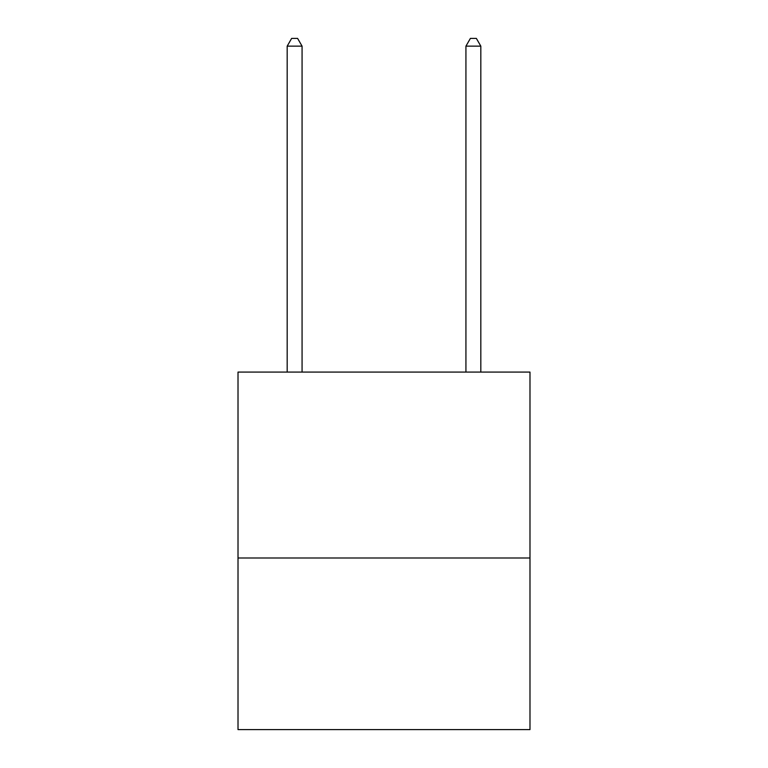 <?xml version="1.0" encoding="UTF-8"?>
<svg xmlns="http://www.w3.org/2000/svg" width="768" height="768" viewBox="0 0 768 768"><rect width="100%" height="100%" fill="white"/><g stroke="black" fill="none" stroke-linecap="round" stroke-linejoin="round"><path stroke-width="1.15" d="M529.987 557.99L529.987 372.086L238.013 372.086L238.013 729.6L529.987 729.6L529.987 557.99L238.013 557.99M302.074 372.086L302.074 46.147L287.174 46.147L287.174 372.086M287.174 46.147L291.638 38.4L297.6 38.4L302.074 46.147M480.826 372.086L480.826 46.147L465.926 46.147L465.926 372.086M465.926 46.147L470.4 38.4L476.362 38.4L480.826 46.147"/></g></svg>
